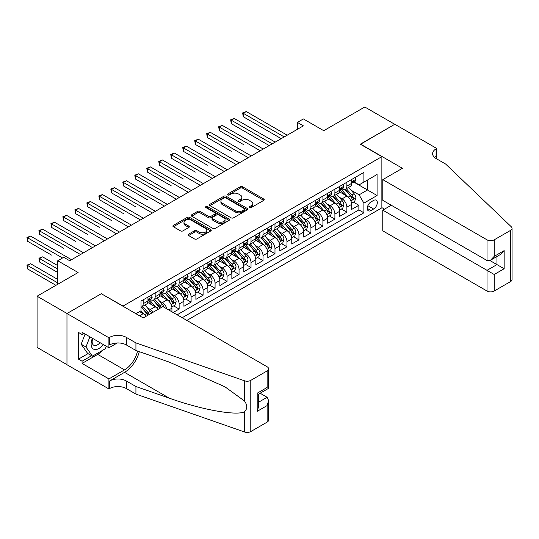 <?xml version="1.0" encoding="UTF-8"?>
<svg xmlns="http://www.w3.org/2000/svg" width="539" height="539" viewBox="0 0 539 539"><rect width="100%" height="100%" fill="white"/><g stroke="black" fill="none" stroke-linecap="round" stroke-linejoin="round"><path stroke-width="0.81" d="M249.618 207.576A1.166 0.674 0 0 0 251.262 207.576L263.76 200.36A1.664 0.963 0 0 0 264.245 199.679A1.664 0.963 0 0 0 263.76 199.006L242.59 186.777A1.664 0.963 0 0 0 240.239 186.777L227.741 193.993A1.166 0.674 0 0 0 227.397 194.471A1.166 0.674 0 0 0 227.741 194.943A1.166 0.674 0 0 0 229.385 194.943L231.002 194.013A5.323 3.072 0 0 1 238.534 194.013L240.293 195.03A5.323 3.072 0 0 1 241.856 197.2A5.323 3.072 0 0 1 240.293 199.376L238.676 200.313A1.166 0.674 0 0 0 238.339 200.784A1.166 0.674 0 0 0 238.676 201.263A1.166 0.674 0 0 0 240.327 201.263L241.944 200.326A5.323 3.072 0 0 1 249.469 200.326L251.235 201.343A5.323 3.072 0 0 1 252.791 203.52A5.323 3.072 0 0 1 251.235 205.689L249.618 206.626A1.166 0.674 0 0 0 249.274 207.097A1.166 0.674 0 0 0 249.618 207.576L249.618 206.626M188.603 234.175A1.664 0.963 0 0 0 188.118 234.856A1.664 0.963 0 0 0 188.603 235.536L194.545 238.966A1.664 0.963 0 0 0 196.897 238.966L210.776 230.955A1.664 0.963 0 0 0 211.261 230.274A1.664 0.963 0 0 0 210.776 229.594L189.607 217.372A1.664 0.963 0 0 0 187.249 217.372L173.376 225.383A1.664 0.963 0 0 0 172.884 226.063A1.664 0.963 0 0 0 173.376 226.744L180.545 230.881A1.664 0.963 0 0 0 182.903 230.881L188.839 227.458A1.664 0.963 0 0 0 189.324 226.778A1.664 0.963 0 0 0 188.839 226.097L185.281 224.042A4.447 2.567 0 0 1 183.981 222.223A4.447 2.567 0 0 1 186.723 219.851A4.447 2.567 0 0 1 191.574 220.411L205.514 228.455A4.447 2.567 0 0 1 206.814 230.274A4.447 2.567 0 0 1 204.065 232.646A4.447 2.567 0 0 1 199.221 232.087L196.897 230.746A1.664 0.963 0 0 0 194.545 230.746L188.603 234.175L188.603 235.536L194.545 232.134L194.545 230.746M101.48 293.822L123.047 306.064L381.868 156.64L360.301 144.189L394.75 124.3L364.795 107.005L323.757 130.694L303.383 118.937L297.393 122.393L303.383 125.856L69.726 260.755L63.737 257.298L57.747 260.755L57.747 284.275M101.48 293.614L67.031 313.503L37.076 296.207L78.115 272.518L57.747 260.755M231.123 217.844A1.664 0.963 0 0 0 233.475 217.844L247.354 209.833A1.664 0.963 0 0 0 247.839 209.152A1.664 0.963 0 0 0 247.354 208.478L226.185 196.25A1.664 0.963 0 0 0 223.833 196.25L209.954 204.268A1.664 0.963 0 0 0 209.462 204.941A1.664 0.963 0 0 0 209.954 205.622L231.123 217.844M206.356 207.825A1.166 0.674 0 0 1 207.542 207.993L207.542 206.605L229.062 219.036A1.664 0.963 0 0 1 229.553 219.717A1.664 0.963 0 0 1 229.062 220.39L215.182 228.408A1.664 0.963 0 0 1 212.831 228.408L191.662 216.179L191.662 214.825A1.664 0.963 0 0 0 191.177 215.506A1.664 0.963 0 0 0 191.662 216.179M191.662 214.825L197.604 211.396A1.664 0.963 0 0 1 199.956 211.396L208.539 216.355A1.664 0.963 0 0 0 210.89 216.355L214.832 214.077A1.664 0.963 0 0 0 215.317 213.397A1.664 0.963 0 0 0 214.832 212.716L205.891 207.555A1.166 0.674 0 0 1 205.554 207.084A1.166 0.674 0 0 1 206.269 206.464A1.166 0.674 0 0 1 207.542 206.605M66.971 364.667L37.076 347.406L37.076 296.207M173.134 312.499L179.13 309.042L173.673 305.896M171.328 293.957L174.333 295.689A6.778 3.914 60 0 1 179.13 303.996L183.92 301.227L183.92 306.273L191.109 302.123L185.659 298.977M183.307 287.038L186.319 288.776A6.778 3.914 60 0 1 191.109 297.077L195.9 294.307L195.9 299.361L203.088 295.21L197.638 292.057M195.293 280.118L198.298 281.857A6.778 3.914 60 0 1 203.088 290.157L207.886 287.388L207.886 292.441L215.074 288.291L209.624 285.144M207.272 273.199L210.284 274.937A6.778 3.914 60 0 1 215.074 283.238L219.865 280.469L219.865 285.522L227.054 281.371L221.603 278.225M219.258 266.279L222.263 268.018A6.778 3.914 60 0 1 227.054 276.318L231.851 273.556L231.851 278.602L239.04 274.452L233.589 271.306M231.238 259.367L234.249 261.098A6.778 3.914 60 0 1 239.04 269.406L243.83 266.637L243.83 271.683L251.019 267.533L245.568 264.386M243.217 252.447L246.229 254.186A6.778 3.914 60 0 1 251.019 262.486L255.816 259.717L255.816 264.77L263.005 260.62L257.554 257.467M255.203 245.528L258.208 247.266A6.778 3.914 60 0 1 263.005 255.567L267.795 252.798L267.795 257.851L274.984 253.701L269.534 250.554M267.182 238.609L270.194 240.347A6.778 3.914 60 0 1 274.984 248.647L279.781 245.878L279.781 250.931L286.97 246.781L281.52 243.635M279.168 231.689L282.173 233.427A6.778 3.914 60 0 1 286.97 241.728L291.761 238.966L291.761 244.012L298.95 239.862L293.499 236.715M291.148 224.776L294.159 226.508A6.778 3.914 60 0 1 298.95 234.815L303.747 232.046L303.747 237.093L310.936 232.942L305.478 229.796M303.134 217.857L306.139 219.595A6.778 3.914 60 0 1 310.936 227.896L315.726 225.127L315.726 230.18L322.915 226.03L317.464 222.876M315.113 210.938L318.125 212.676A6.778 3.914 60 0 1 322.915 220.977L327.712 218.207L327.712 223.261L334.901 219.11L329.444 215.964M327.099 204.018L330.104 205.757A6.778 3.914 60 0 1 334.901 214.057L339.691 211.295L339.691 216.341L346.88 212.191L346.88 207.138A6.778 3.914 -120 0 0 342.09 198.837L339.078 197.106M341.43 209.044L346.88 212.191M145.988 316.346A6.778 3.914 -120 0 0 143.179 313.678L139.588 311.603M157.967 309.426A6.778 3.914 -120 0 0 155.165 306.758L147.753 302.48M153.177 312.196A6.778 3.914 60 0 0 150.368 309.527L147.363 307.789M171.934 311.811L171.934 308.146A6.778 3.914 -120 0 0 167.144 299.839L159.733 295.561M166.861 308.881A6.778 3.914 60 0 0 162.354 302.608L159.342 300.87M183.92 301.227A6.778 3.914 -120 0 0 179.13 292.926L171.719 288.648M195.9 294.307A6.778 3.914 -120 0 0 191.109 286.007L183.698 281.729M207.886 287.388A6.778 3.914 -120 0 0 203.088 279.087L195.684 274.809M219.865 280.469A6.778 3.914 -120 0 0 215.074 272.168L207.663 267.89M231.851 273.556A6.778 3.914 -120 0 0 227.054 265.249L219.649 260.977M243.83 266.637A6.778 3.914 -120 0 0 239.04 258.336L231.629 254.058M255.816 259.717A6.778 3.914 -120 0 0 251.019 251.417L243.615 247.138M267.795 252.798A6.778 3.914 -120 0 0 263.005 244.497L255.594 240.219M279.781 245.878A6.778 3.914 -120 0 0 274.984 237.578L267.573 233.299M291.761 238.966A6.778 3.914 -120 0 0 286.97 230.665L279.559 226.387M303.747 232.046A6.778 3.914 -120 0 0 298.95 223.746L291.538 219.467M315.726 225.127A6.778 3.914 -120 0 0 310.936 216.826L303.524 212.548M327.712 218.207A6.778 3.914 -120 0 0 322.915 209.907L315.504 205.628M339.691 211.295A6.778 3.914 -120 0 0 334.901 202.987L327.49 198.709M373.601 200.427L370.967 201.95A5.255 3.032 120 0 0 367.531 206.578A5.255 3.032 120 0 0 368.339 210.789A5.255 3.032 120 0 0 370.967 210.533L373.601 209.011A5.255 3.032 120 0 0 377.031 204.382A5.255 3.032 120 0 0 376.229 200.171A5.255 3.032 120 0 0 373.601 200.427M186.858 320.422L381.868 207.832L381.868 156.64M182.182 317.727L363.899 212.811L363.899 203.129L359.102 194.828L351.064 190.186M135.929 313.711L141.023 310.774L141.023 301.085L363.899 172.413L363.899 182.094L377.078 174.488L377.078 195.516L363.899 203.129M150.307 299.529L150.368 299.563A6.778 3.914 60 0 0 153.756 299.9L158.554 297.13A6.778 3.914 -120 0 0 159.955 294.031L159.955 290.157M162.286 292.61L162.354 292.65A6.778 3.914 60 0 0 165.742 292.98L170.533 290.218A6.778 3.914 -120 0 0 171.934 287.112L171.934 283.238M174.272 285.69L174.333 285.731A6.778 3.914 60 0 0 177.722 286.068L182.519 283.298A6.778 3.914 -120 0 0 183.92 280.192L183.92 276.318M186.251 278.778L186.319 278.811A6.778 3.914 60 0 0 189.708 279.148L194.498 276.379A6.778 3.914 -120 0 0 195.9 273.28L195.9 269.406M198.237 271.858L198.298 271.892A6.778 3.914 60 0 0 201.687 272.229L206.484 269.46A6.778 3.914 -120 0 0 207.886 266.36L207.886 262.486M210.217 264.939L210.284 264.972A6.778 3.914 60 0 0 213.673 265.309L218.463 262.547A6.778 3.914 -120 0 0 219.865 259.441L219.865 255.567M222.203 258.019L222.263 258.06A6.778 3.914 60 0 0 225.652 258.39L230.443 255.627A6.778 3.914 -120 0 0 231.851 252.522L231.851 248.647M234.182 251.1L234.249 251.14A6.778 3.914 60 0 0 237.638 251.477L242.429 248.708A6.778 3.914 -120 0 0 243.83 245.602L243.83 241.728M246.168 244.187L246.229 244.221A6.778 3.914 60 0 0 249.618 244.558L254.408 241.789A6.778 3.914 -120 0 0 255.816 238.689L255.816 234.815M258.147 237.268L258.208 237.301A6.778 3.914 60 0 0 261.597 237.638L266.394 234.869A6.778 3.914 -120 0 0 267.795 231.77L267.795 227.896M270.133 230.348L270.194 230.382A6.778 3.914 60 0 0 273.583 230.719L278.373 227.957A6.778 3.914 -120 0 0 279.781 224.851L279.781 220.977M282.113 223.429L282.173 223.469A6.778 3.914 60 0 0 285.562 223.8L290.359 221.037A6.778 3.914 -120 0 0 291.761 217.931L291.761 214.057M294.099 216.516L294.159 216.55A6.778 3.914 60 0 0 297.548 216.887L302.339 214.118A6.778 3.914 -120 0 0 303.747 211.012L303.747 207.138M306.078 209.597L306.139 209.631A6.778 3.914 60 0 0 309.527 209.967L314.325 207.198A6.778 3.914 -120 0 0 315.726 204.099L315.726 200.225M318.057 202.677L318.125 202.711A6.778 3.914 60 0 0 321.513 203.048L326.304 200.279A6.778 3.914 -120 0 0 327.712 197.18L327.712 193.306M330.043 195.758L330.104 195.798A6.778 3.914 60 0 0 333.493 196.129L338.29 193.366A6.778 3.914 -120 0 0 339.691 190.26L339.691 186.386M177.149 314.816L358.866 209.907L358.866 205.271L351.671 209.422L351.671 204.375A6.778 3.914 -120 0 0 346.88 196.075L339.469 191.796M342.022 188.839L342.09 188.879A6.778 3.914 -120 0 0 345.479 189.216A6.778 3.914 -120 0 0 346.88 186.11L346.88 182.236M345.479 189.216L350.269 186.447A6.778 3.914 -120 0 0 351.671 183.341L351.671 179.467M143.179 299.839L143.179 303.713A6.778 3.914 60 0 1 141.777 306.819A6.778 3.914 60 0 1 141.023 307.095M141.777 306.819L146.568 304.05A6.778 3.914 -120 0 0 147.976 300.951L147.976 297.077M155.165 292.926L155.165 296.8A6.778 3.914 60 0 1 153.756 299.9M167.144 286.007L167.144 289.881A6.778 3.914 60 0 1 165.742 292.98M179.13 279.087L179.13 282.962A6.778 3.914 60 0 1 177.722 286.068M191.109 272.168L191.109 276.042A6.778 3.914 60 0 1 189.708 279.148M203.088 265.249L203.088 269.123A6.778 3.914 60 0 1 201.687 272.229M215.074 258.336L215.074 262.21A6.778 3.914 60 0 1 213.673 265.309M227.054 251.417L227.054 255.291A6.778 3.914 60 0 1 225.652 258.39M239.04 244.497L239.04 248.371A6.778 3.914 60 0 1 237.638 251.477M251.019 237.578L251.019 241.452A6.778 3.914 60 0 1 249.618 244.558M263.005 230.658L263.005 234.539A6.778 3.914 60 0 1 261.597 237.638M274.984 223.746L274.984 227.62A6.778 3.914 60 0 1 273.583 230.719M286.97 216.826L286.97 220.7A6.778 3.914 60 0 1 285.562 223.8M298.95 209.907L298.95 213.781A6.778 3.914 60 0 1 297.548 216.887M310.936 202.987L310.936 206.861A6.778 3.914 60 0 1 309.527 209.967M322.915 196.075L322.915 199.949A6.778 3.914 60 0 1 321.513 203.048M334.901 189.155L334.901 193.029A6.778 3.914 60 0 1 333.493 196.129M334.901 214.057L334.901 219.11M322.915 220.977L322.915 226.03M310.936 227.896L310.936 232.942M298.95 234.815L298.95 239.862M286.97 241.728L286.97 246.781M274.984 248.647L274.984 253.701M263.005 255.567L263.005 260.62M251.019 262.486L251.019 267.533M239.04 269.406L239.04 274.452M227.054 276.318L227.054 281.371M215.074 283.238L215.074 288.291M203.088 290.157L203.088 295.21M191.109 297.077L191.109 302.123M179.13 303.996L179.13 309.042M359.102 194.828L367.49 189.984L367.49 180.019L377.078 174.488M353.766 182.061L377.078 195.516M354.008 181.926L359.102 184.864L363.899 182.094M297.393 122.393L297.393 129.313M353.409 202.125L358.866 205.271M358.866 209.907L363.899 212.811M250.083 207.737L251.235 207.077A5.323 3.072 0 0 0 252.791 204.901L252.791 203.52M241.856 197.2L241.856 198.588A5.323 3.072 0 0 1 240.293 200.757L239.148 201.424M263.739 200.373L242.59 188.165A1.664 0.963 0 0 0 240.239 188.165L228.206 195.111M247.334 209.846L226.185 197.638A1.664 0.963 0 0 0 223.833 197.638L209.974 205.635M244.41 209.631A1.166 0.674 0 0 0 244.753 209.152A1.166 0.674 0 0 0 244.41 208.681L225.828 197.948A1.166 0.674 0 0 0 224.184 197.948L222.479 198.931A5.323 3.072 0 0 0 220.916 201.108A5.323 3.072 0 0 0 222.479 203.284L235.179 210.614A5.323 3.072 0 0 0 242.705 210.614L244.41 209.631L244.41 211.012A1.166 0.674 0 0 0 244.753 210.54L244.753 209.152M220.916 201.108L220.916 202.489A5.323 3.072 0 0 0 222.479 204.665L222.479 203.284M244.41 211.012L242.705 211.995A5.323 3.072 0 0 1 235.179 211.995L222.479 204.665M191.682 216.193L197.604 212.777L197.604 211.396M215.317 213.397L215.317 214.785A1.664 0.963 0 0 1 214.832 215.459L210.89 217.736A1.664 0.963 0 0 1 208.539 217.736L199.956 212.777A1.664 0.963 0 0 0 197.604 212.777M207.542 207.993L229.041 220.404M217.446 221.495A4.447 2.567 0 0 0 222.297 222.055A4.447 2.567 0 0 0 225.046 219.683A4.447 2.567 0 0 0 223.739 217.864L218.834 215.027A1.664 0.963 0 0 0 216.476 215.027L212.541 217.305A1.664 0.963 0 0 0 212.049 217.985A1.664 0.963 0 0 0 212.541 218.659L217.446 221.495L217.446 222.876A4.447 2.567 0 0 0 222.297 223.436A4.447 2.567 0 0 0 225.046 221.064L225.046 219.683M212.049 217.985L212.049 219.366A1.664 0.963 0 0 0 212.541 220.047L212.541 218.659M217.446 222.876L212.541 220.047M206.814 230.274L206.814 231.655A4.447 2.567 0 0 1 204.065 234.027A4.447 2.567 0 0 1 199.221 233.475L196.897 232.134A1.664 0.963 0 0 0 194.545 232.134M183.981 222.223L183.981 223.611A4.447 2.567 0 0 0 185.281 225.423L185.281 224.042M188.818 227.465L185.281 225.423M210.756 230.962L189.607 218.753A1.664 0.963 0 0 0 187.249 218.753L173.396 226.757L173.376 225.383M351.576 203.19L354.669 201.397L355.868 197.941A4.494 2.594 -120 0 0 354.116 193.723L348.645 187.383M347.547 196.513L341.288 189.263M343.983 194.404L340.352 190.193A10.76 6.212 -120 0 0 340.021 189.822M243.291 144.432L219.326 130.593L219.326 127.137L222.324 125.405L263.241 149.027M344.866 189.458L350.404 195.866A4.494 2.594 60 0 1 352.007 198.958C352.681 199.861 353.16 199.585 353.443 198.13A4.494 2.594 -120 0 0 351.839 195.037L346.368 188.697M345.189 189.351L351.145 196.243A2.291 1.321 60 0 1 351.718 197.133L353.443 198.13M352.007 198.958L352.331 199.491M354.851 177.634L355.868 179.399A4.494 2.594 60 0 1 354.938 181.387L352.661 182.701A4.494 2.594 -120 0 0 353.443 181.663L353.348 181.266M284.215 136.926L243.291 113.298L246.289 111.566L287.206 135.195M351.826 182.91L351.839 182.91A4.494 2.594 -120 0 0 352.661 182.701M352.863 181.333L353.443 181.663C353.16 180.989 352.681 181.266 352.007 182.499A4.494 2.594 60 0 1 351.671 183.132M281.217 138.651L243.291 116.754L243.291 113.298L242.631 112.92L246.289 111.566M243.291 116.754L242.631 112.92M92.425 338.263A11.016 6.36 120 0 0 95.012 349.555A11.016 6.36 120 0 0 103.225 344.502M92.796 338.479A7.539 4.352 120 0 0 93.719 345.229A7.539 4.352 120 0 0 94.817 345.566A7.539 4.352 120 0 0 100.018 342.649M106.318 346.287L105.374 348.72L92.438 356.185L87.641 353.422L81.173 344.219L85.122 334.052M92.438 356.185L85.97 346.988L89.912 336.814M81.173 344.219L85.97 346.988M391.274 205.238L382.771 210.149L382.771 230.833L487.013 291.02L487.013 270.335L496.958 264.595L496.958 256.49M382.771 210.149L494.202 274.486L494.202 291.02L510.561 281.58L510.561 230.382A5.087 2.938 0 0 0 512.05 228.307A5.087 2.938 0 0 0 511.316 226.791L445.679 164.078L436.091 158.54A11.865 6.845 180 0 1 432.615 153.696A11.865 6.845 180 0 1 436.091 148.858L436.752 148.474L394.811 124.26L360.483 144.29M360.483 144.081L402.417 168.296L382.771 179.642L487.013 239.828A5.087 2.938 0 0 0 494.202 239.828L510.561 230.382M436.752 148.474L436.752 158.506L436.388 158.715M381.868 207.623L384.502 209.145M382.771 179.642L382.771 200.326L487.013 260.512L487.013 239.828M512.05 228.307L512.05 279.505A5.087 2.938 180 0 1 510.561 281.58M494.202 291.02A5.087 2.938 180 0 1 487.013 291.02M434.596 157.489A11.865 6.845 180 0 1 436.091 156.431L436.091 148.858M489.89 260.512L504.154 268.745L494.202 274.486M494.202 239.828L494.202 256.362L490.611 260.155L487.013 260.512M494.202 256.362L504.154 250.622L500.556 254.415L490.611 260.155M162.893 306.583L267.135 366.776A5.087 2.938 -0 0 1 268.624 368.851A5.087 2.938 -0 0 1 267.135 370.926L250.783 380.366L250.783 431.564A5.087 2.938 180 0 1 244.558 431.995L135.929 394.097L126.342 388.565A11.865 6.845 -0 0 0 109.572 388.565L108.912 388.949L66.971 364.735L66.971 313.536L101.298 293.721L143.239 317.929L162.893 306.583M135.929 394.097L135.929 386.524L169.239 398.146C201.074 409.62 236.641 416.047 244.558 411.756C247.441 408.798 247.441 405.227 244.558 401.05L225.012 386.84L169.239 362.1L135.929 350.478L126.342 344.947A11.865 6.845 -0 0 0 109.572 344.947L109.572 337.374L108.912 337.751L66.971 313.536M135.929 350.478L135.929 342.905L126.342 337.374A11.865 6.845 -0 0 0 109.572 337.374M169.239 398.146L124.549 372.341L109.572 380.992A11.865 6.845 -0 0 1 126.342 380.992L135.929 386.524M267.135 422.118L267.135 405.584L268.624 400.571L268.624 420.043A5.087 2.938 180 0 1 267.135 422.118L250.783 431.564M244.558 401.05L244.558 380.803L135.929 342.905M102.989 350.094A19.067 11.009 -60 0 1 97.707 354.392L82.069 363.421L82.069 361.204L91.596 355.706M83.99 333.392L82.069 334.503L78.472 332.428L78.472 359.129L82.069 361.204M82.069 334.503L82.069 332.287L108.912 347.783L108.912 337.751M108.912 388.949L108.912 378.917L124.549 369.889A19.067 11.009 120 0 0 137.526 351.037M82.069 363.421L108.912 378.917M260.121 393.227L267.135 397.283L268.624 400.571M124.549 372.341A22.072 12.741 120 0 0 139.305 351.657M117.28 342.952L108.912 347.783M244.558 380.803A5.087 2.938 -0 0 0 250.783 380.366M78.472 359.129L88.005 353.631M267.135 405.584L257.191 411.324L258.68 406.312L258.68 394.063L268.624 388.316L268.624 368.851M257.191 411.324L257.191 393.2C259.131 394.319 259.131 394.319 257.191 393.2L267.135 387.46C269.076 388.579 269.076 388.579 267.135 387.46L267.135 370.926M339.59 210.102L342.689 208.317L343.882 204.86A4.494 2.594 -120 0 0 342.137 200.643L336.659 194.303M335.561 203.425L329.309 196.183M332.004 201.316L328.372 197.112A10.76 6.212 -120 0 0 328.035 196.742M231.312 151.344L207.347 137.512L207.347 134.049L210.338 132.325L251.262 155.946M332.886 196.371L338.425 202.785A4.494 2.594 60 0 1 340.021 205.878C340.695 206.781 341.174 206.504 341.463 205.049A4.494 2.594 -120 0 0 339.86 201.957L334.382 195.617M333.21 196.27L339.159 203.156A2.291 1.321 60 0 1 339.738 204.052L341.463 205.049M340.021 205.878L340.352 206.41M327.611 217.022L330.703 215.236L331.903 211.773A4.494 2.594 -120 0 0 330.151 207.562L324.68 201.222M323.582 210.345L317.323 203.102M320.025 208.236L316.386 204.032A10.76 6.212 -120 0 0 316.056 203.654M219.326 158.264L195.361 144.432L195.361 140.969L198.359 139.237L239.276 162.866M320.9 203.291L326.439 209.705A4.494 2.594 60 0 1 328.042 212.797C328.716 213.7 329.194 213.424 329.477 211.968A4.494 2.594 -120 0 0 327.874 208.876L322.403 202.536M321.231 203.19L327.18 210.075A2.291 1.321 60 0 1 327.752 210.971L329.477 211.968M328.042 212.797L328.366 213.329M315.625 223.941L318.724 222.156L319.917 218.693A4.494 2.594 -120 0 0 318.172 214.475L312.694 208.142M311.603 217.264L305.343 210.021M308.038 215.155L304.407 210.951A10.76 6.212 -120 0 0 304.077 210.574M207.347 165.183L183.381 151.344L183.381 147.888L186.379 146.157L227.296 169.785M308.921 210.21L314.459 216.624A4.494 2.594 60 0 1 316.056 219.717C316.73 220.619 317.215 220.343 317.498 218.888A4.494 2.594 -120 0 0 315.894 215.789L310.417 209.455M309.245 210.109L315.194 216.995A2.291 1.321 60 0 1 315.773 217.891L317.498 218.888M316.056 219.717L316.386 220.249M303.646 230.86L306.738 229.068L307.937 225.612A4.494 2.594 -120 0 0 306.186 221.394L300.715 215.054M299.617 224.184L293.357 216.941M296.059 222.075L292.428 217.871A10.76 6.212 -120 0 0 292.091 217.493M195.361 172.103L171.395 158.264L171.395 154.808L174.393 153.076L215.317 176.704M296.935 217.129L302.473 223.537A4.494 2.594 60 0 1 304.077 226.636C304.751 227.539 305.229 227.263 305.512 225.801A4.494 2.594 -120 0 0 303.915 222.708L298.438 216.368M297.265 217.022L303.214 223.914A2.291 1.321 60 0 1 303.787 224.81L305.512 225.801M304.077 226.636L304.4 227.168M342.865 184.554L343.882 186.319A4.494 2.594 60 0 1 342.952 188.306L340.682 189.62A4.494 2.594 -120 0 0 341.463 188.583L341.369 188.185M272.229 143.839L231.312 120.217L234.303 118.486L275.227 142.114M339.839 189.829L339.86 189.829A4.494 2.594 -120 0 0 340.682 189.62M340.884 188.252L341.463 188.583C341.18 187.909 340.702 188.185 340.021 189.411A4.494 2.594 60 0 1 339.691 190.051M269.237 145.57L231.312 123.674L231.312 120.217L230.652 119.833L234.303 118.486M231.312 123.674L230.652 119.833M330.885 191.473L331.903 193.238A4.494 2.594 60 0 1 330.973 195.219L328.696 196.54A4.494 2.594 -120 0 0 329.477 195.502L329.383 195.105M260.249 150.758L218.666 126.753L222.324 125.405M327.86 196.748L327.874 196.748A4.494 2.594 -120 0 0 328.696 196.54M328.898 195.165L329.477 195.502C329.194 194.828 328.716 195.105 328.042 196.331A4.494 2.594 60 0 1 327.712 196.971M219.326 130.593L218.666 126.753M318.899 198.392L319.917 200.151A4.494 2.594 60 0 1 318.994 202.138L316.716 203.452A4.494 2.594 -120 0 0 317.498 202.421L317.404 202.024M248.263 157.678L206.686 133.672L210.338 132.325M315.874 203.668L315.894 203.668A4.494 2.594 -120 0 0 316.716 203.452M316.919 202.085L317.498 202.421C317.215 201.741 316.737 202.017 316.056 203.25A4.494 2.594 60 0 1 315.726 203.89M207.347 137.512L206.686 133.672M306.92 205.305L307.937 207.07A4.494 2.594 60 0 1 307.008 209.058L304.73 210.372A4.494 2.594 -120 0 0 305.512 209.341L305.418 208.937M236.284 164.597L194.707 140.591L198.359 139.237M303.895 210.581L303.915 210.581A4.494 2.594 -120 0 0 304.73 210.372M304.933 209.004L305.512 209.341C305.229 208.66 304.751 208.937 304.077 210.17A4.494 2.594 60 0 1 303.747 210.81M195.361 144.432L194.707 140.591M291.66 237.78L294.759 235.988L295.958 232.531A4.494 2.594 -120 0 0 294.206 228.314L288.729 221.974M287.637 231.103L281.378 223.853M284.073 228.987L280.442 224.783A10.76 6.212 -120 0 0 280.112 224.413M183.381 179.022L159.416 165.183L159.416 161.727L162.414 159.995L203.331 183.617M284.956 224.049L290.494 230.456A4.494 2.594 60 0 1 292.091 233.549C292.765 234.452 293.25 234.175 293.533 232.72A4.494 2.594 -120 0 0 291.929 229.627L286.458 223.287M285.279 223.941L291.228 230.833A2.291 1.321 60 0 1 291.808 231.723L293.533 232.72M292.091 233.549L292.421 234.081M294.934 212.225L295.958 213.99A4.494 2.594 60 0 1 295.028 215.977L292.751 217.291A4.494 2.594 -120 0 0 293.533 216.254L293.438 215.856M224.298 171.51L182.721 147.511L186.379 146.157M291.909 217.5L291.929 217.5A4.494 2.594 -120 0 0 292.751 217.291M292.953 215.923L293.533 216.254C293.25 215.58 292.771 215.856 292.091 217.089A4.494 2.594 60 0 1 291.761 217.722M183.381 151.344L182.721 147.511M279.68 244.693L282.773 242.907L283.972 239.451A4.494 2.594 -120 0 0 282.227 235.233L276.75 228.893M275.651 238.016L269.392 230.773M272.094 235.907L268.462 231.703A10.76 6.212 -120 0 0 268.126 231.332M171.395 185.935L147.437 172.103L147.437 168.64L150.428 166.915L191.352 190.536M272.97 230.962L278.508 237.376A4.494 2.594 60 0 1 280.112 240.468C280.785 241.371 281.264 241.095 281.547 239.639A4.494 2.594 -120 0 0 279.95 236.547L274.472 230.207M273.3 230.86L279.249 237.746A2.291 1.321 60 0 1 279.822 238.642L281.547 239.639M280.112 240.468L280.435 241M282.955 219.144L283.972 220.909A4.494 2.594 60 0 1 283.042 222.897L280.765 224.211A4.494 2.594 -120 0 0 281.547 223.173L281.452 222.775M212.319 178.429L170.742 154.423L174.393 153.076M279.93 224.419L279.95 224.419A4.494 2.594 -120 0 0 280.765 224.211M280.967 222.836L281.547 223.173C281.264 222.499 280.785 222.775 280.112 224.002A4.494 2.594 60 0 1 279.781 224.642M171.395 158.264L170.742 154.423M267.694 251.612L270.794 249.826L271.993 246.363A4.494 2.594 -120 0 0 270.241 242.152L264.764 235.812M263.672 244.935L257.413 237.692M260.108 242.826L256.476 238.622A10.76 6.212 -120 0 0 256.146 238.245M159.416 192.854L135.451 179.022L135.451 175.559L138.449 173.827L179.366 197.456M260.991 237.881L266.529 244.295A4.494 2.594 60 0 1 268.126 247.388C268.806 248.29 269.284 248.014 269.567 246.559A4.494 2.594 -120 0 0 267.964 243.466L262.493 237.126M261.314 237.78L267.263 244.666A2.291 1.321 60 0 1 267.843 245.562L269.567 246.559M268.126 247.388L268.456 247.92M270.976 226.063L271.993 227.822A4.494 2.594 60 0 1 271.063 229.809L268.786 231.123A4.494 2.594 -120 0 0 269.567 230.092L269.473 229.695M200.333 185.349L158.756 161.343L162.414 159.995M267.944 231.339L267.964 231.339A4.494 2.594 -120 0 0 268.786 231.123M268.988 229.755L269.567 230.092C269.284 229.419 268.806 229.695 268.126 230.921A4.494 2.594 60 0 1 267.795 231.561M159.416 165.183L158.756 161.343M255.715 258.531L258.808 256.746L260.007 253.283A4.494 2.594 -120 0 0 258.262 249.065L252.784 242.732M251.686 251.854L245.427 244.612M248.129 249.746L244.497 245.541A10.76 6.212 -120 0 0 244.16 245.164M147.43 199.774L123.471 185.935L123.471 182.478L126.463 180.747L167.386 204.375M249.005 244.8L254.543 251.214A4.494 2.594 60 0 1 256.146 254.307C256.82 255.21 257.298 254.934 257.581 253.478A4.494 2.594 -120 0 0 255.985 250.379L250.507 244.046M249.335 244.693L255.284 251.585A2.291 1.321 60 0 1 255.857 252.481L257.581 253.478M256.146 254.307L256.47 254.839M258.989 232.976L260.007 234.741A4.494 2.594 60 0 1 259.077 236.729L256.8 238.043A4.494 2.594 -120 0 0 257.581 237.012L257.487 236.614M188.354 192.268L146.776 168.262L150.428 166.915M255.964 238.251L255.985 238.251A4.494 2.594 -120 0 0 256.8 238.043M257.002 236.675L257.581 237.012C257.298 236.331 256.82 236.608 256.146 237.84A4.494 2.594 60 0 1 255.816 238.481M147.437 172.103L146.776 168.262M243.729 265.451L246.828 263.659L248.028 260.202A4.494 2.594 -120 0 0 246.276 255.985L240.805 249.645M239.707 258.774L233.448 251.524M236.143 256.665L232.511 252.461A10.76 6.212 -120 0 0 232.181 252.084M135.451 206.693L111.485 192.854L111.485 189.398L114.484 187.666L155.4 211.288M237.025 251.72L242.563 258.127A4.494 2.594 60 0 1 244.16 261.226C244.841 262.129 245.319 261.846 245.602 260.391A4.494 2.594 -120 0 0 243.999 257.298L238.528 250.958M237.349 251.612L243.298 258.504A2.291 1.321 60 0 1 243.877 259.4L245.602 260.391M244.16 261.226L244.49 261.759M247.01 239.895L248.028 241.661A4.494 2.594 60 0 1 247.098 243.648L244.821 244.962A4.494 2.594 -120 0 0 245.602 243.931L245.508 243.527M176.368 199.187L134.79 175.182L138.449 173.827M243.985 245.171L243.999 245.171A4.494 2.594 -120 0 0 244.821 244.962M245.023 243.594L245.602 243.931C245.319 243.251 244.841 243.527 244.16 244.76A4.494 2.594 60 0 1 243.83 245.4M135.451 179.022L134.79 175.182M231.75 272.363L234.842 270.578L236.042 267.122A4.494 2.594 -120 0 0 234.297 262.904L228.819 256.564M227.721 265.693L221.468 258.444M224.163 263.578L220.532 259.374A10.76 6.212 -120 0 0 220.195 259.003M123.471 213.612L99.506 199.774L99.506 196.311L102.498 194.586L143.421 218.207M225.039 258.639L230.577 265.047A4.494 2.594 60 0 1 232.181 268.139C232.855 269.042 233.333 268.766 233.616 267.31A4.494 2.594 -120 0 0 232.019 264.218L226.542 257.878M225.369 258.531L231.319 265.424A2.291 1.321 60 0 1 231.891 266.313L233.616 267.31M232.181 268.139L232.504 268.671M235.024 246.815L236.042 248.58A4.494 2.594 60 0 1 235.112 250.568L232.835 251.881A4.494 2.594 -120 0 0 233.616 250.844L233.522 250.446M164.388 206.1L122.811 182.094L126.463 180.747M231.999 252.09L232.019 252.09A4.494 2.594 -120 0 0 232.835 251.881M233.037 250.514L233.616 250.844C233.333 250.17 232.855 250.446 232.181 251.679A4.494 2.594 60 0 1 231.851 252.313M123.471 185.935L122.811 182.094M219.764 279.283L222.863 277.497L224.062 274.034A4.494 2.594 -120 0 0 222.311 269.823L216.84 263.483M215.741 272.606L209.482 265.363M212.177 270.497L208.546 266.293A10.76 6.212 -120 0 0 208.216 265.922M111.485 220.525L87.52 206.693L87.52 203.23L90.518 201.505L131.435 225.127M213.06 265.552L218.598 271.966A4.494 2.594 60 0 1 220.195 275.058C220.875 275.961 221.354 275.685 221.637 274.23A4.494 2.594 -120 0 0 220.033 271.137L214.562 264.797M213.383 265.451L219.333 272.336A2.291 1.321 60 0 1 219.912 273.233L221.637 274.23M220.195 275.058L220.525 275.591M223.045 253.734L224.062 255.499A4.494 2.594 60 0 1 223.133 257.487L220.855 258.801A4.494 2.594 -120 0 0 221.637 257.763L221.542 257.366M152.409 213.02L110.825 189.014L114.484 187.666M220.02 259.01L220.033 259.01A4.494 2.594 -120 0 0 220.855 258.801M221.057 257.426L221.637 257.763C221.354 257.09 220.875 257.366 220.195 258.592A4.494 2.594 60 0 1 219.865 259.232M111.485 192.854L110.825 189.014M207.784 286.202L210.877 284.417L212.076 280.954A4.494 2.594 -120 0 0 210.331 276.736L204.854 270.403M203.755 279.525L197.503 272.283M200.198 277.417L196.567 273.212A10.76 6.212 -120 0 0 196.23 272.835M99.506 227.445L75.541 213.606L75.541 210.149L78.532 208.418L119.456 232.046M201.074 272.471L206.612 278.885A4.494 2.594 60 0 1 208.216 281.978C208.889 282.881 209.368 282.604 209.651 281.149A4.494 2.594 -120 0 0 208.054 278.057L202.576 271.717M201.404 272.37L207.353 279.256A2.291 1.321 60 0 1 207.933 280.152L209.651 281.149M208.216 281.978L208.546 282.51M211.059 260.654L212.076 262.412A4.494 2.594 60 0 1 211.147 264.4L208.869 265.714A4.494 2.594 -120 0 0 209.651 264.683L209.556 264.285M140.423 219.939L98.846 195.933L102.498 194.586M208.034 265.929L208.054 265.929A4.494 2.594 -120 0 0 208.869 265.714M209.071 264.346L209.651 264.683C209.375 264.002 208.889 264.285 208.216 265.511A4.494 2.594 60 0 1 207.886 266.151M99.506 199.774L98.846 195.933M195.798 293.122L198.898 291.336L200.097 287.873A4.494 2.594 -120 0 0 198.345 283.655L192.874 277.315M191.776 286.445L185.517 279.202M188.212 284.336L184.581 280.132A10.76 6.212 -120 0 0 184.25 279.754M87.52 234.364L63.555 220.525L63.555 217.069L66.553 215.337L107.47 238.966M189.095 279.391L194.633 285.805A4.494 2.594 60 0 1 196.236 288.897C196.91 289.8 197.389 289.524 197.672 288.062A4.494 2.594 -120 0 0 196.068 284.969L190.597 278.636M189.418 279.283L195.367 286.175A2.291 1.321 60 0 1 195.947 287.071L197.672 288.062M196.236 288.897L196.56 289.43M199.08 267.566L200.097 269.332A4.494 2.594 60 0 1 199.167 271.319L196.89 272.633A4.494 2.594 -120 0 0 197.672 271.602L197.577 271.205M128.444 226.858L86.86 202.853L90.518 201.505M196.055 272.842L196.068 272.842A4.494 2.594 -120 0 0 196.89 272.633M197.092 271.265L197.672 271.602C197.389 270.922 196.91 271.198 196.236 272.431A4.494 2.594 60 0 1 195.9 273.071M87.52 206.693L86.86 202.853M183.819 300.041L186.918 298.249L188.111 294.793A4.494 2.594 -120 0 0 186.366 290.575L180.888 284.235M179.79 293.364L173.538 286.115M176.233 291.255L172.601 287.051A10.76 6.212 -120 0 0 172.264 286.674M75.541 241.283L51.576 227.445L51.576 223.988L54.567 222.257L95.491 245.878M177.115 286.31L182.647 292.717A4.494 2.594 60 0 1 184.25 295.81C184.924 296.719 185.403 296.437 185.692 294.981A4.494 2.594 -120 0 0 184.089 291.889L178.611 285.549M177.439 286.202L183.388 293.095A2.291 1.321 60 0 1 183.967 293.991L185.692 294.981M184.25 295.81L184.581 296.349M187.094 274.486L188.111 276.251A4.494 2.594 60 0 1 187.181 278.239L184.904 279.552A4.494 2.594 -120 0 0 185.692 278.515L185.591 278.117M116.458 233.778L74.881 209.772L78.532 208.418M184.068 279.761L184.089 279.761A4.494 2.594 -120 0 0 184.904 279.552M185.106 278.185L185.692 278.515C185.409 277.841 184.924 278.117 184.25 279.35A4.494 2.594 60 0 1 183.92 279.99M75.541 213.606L74.881 209.772M171.84 306.954L174.932 305.168L176.132 301.712A4.494 2.594 -120 0 0 174.38 297.494L168.909 291.154M167.811 300.277L161.552 293.034M164.247 298.168L160.615 293.964A10.76 6.212 -120 0 0 160.285 293.593M63.555 248.196L39.59 234.364L39.59 230.901L42.588 229.176L83.505 252.798M165.129 293.229L170.668 299.637A4.494 2.594 60 0 1 172.271 302.729C172.945 303.632 173.423 303.356 173.706 301.901A4.494 2.594 -120 0 0 172.103 298.808L166.632 292.468M165.453 293.122L171.409 300.014A2.291 1.321 60 0 1 171.981 300.903L173.706 301.901M172.271 302.729L172.595 303.262M175.114 281.405L176.132 283.17A4.494 2.594 60 0 1 175.202 285.158L172.925 286.472A4.494 2.594 -120 0 0 173.706 285.434L173.612 285.037M104.478 240.69L62.895 216.685L66.553 215.337M172.089 286.681L172.103 286.681A4.494 2.594 -120 0 0 172.925 286.472M173.127 285.104L173.706 285.434C173.423 284.76 172.945 285.037 172.271 286.263A4.494 2.594 60 0 1 171.934 286.903M63.555 220.525L62.895 216.685M163.917 307.176A4.494 2.594 -120 0 0 162.401 304.414L156.923 298.074M155.825 307.196L149.572 299.953M152.267 305.087L148.636 300.883A10.76 6.212 -120 0 0 148.299 300.513M51.576 255.115L27.61 241.283L27.61 237.82L30.602 236.095L71.525 259.717M161.276 307.52A4.494 2.594 -120 0 0 160.123 305.728L154.646 299.388M153.474 300.041L159.423 306.927A2.291 1.321 60 0 1 160.002 307.823L160.373 308.038M153.15 300.142L158.688 306.556A4.494 2.594 60 0 1 159.834 308.348M163.128 288.325L164.146 290.09A4.494 2.594 60 0 1 163.216 292.071L160.945 293.391A4.494 2.594 -120 0 0 161.727 292.354L161.633 291.956M92.492 247.61L50.915 223.604L54.567 222.257M160.103 293.6L160.123 293.6A4.494 2.594 -120 0 0 160.945 293.391M161.148 292.017L161.727 292.354C161.444 291.68 160.966 291.956 160.285 293.182A4.494 2.594 60 0 1 159.955 293.822M51.576 227.445L50.915 223.604M151.567 313.125A4.494 2.594 -120 0 0 150.415 311.326L144.944 304.993M143.846 314.116L140.982 310.794M140.281 312.007L139.817 311.468M57.747 265.599L42.588 256.847L39.59 258.579L39.59 262.035L57.747 272.518M149.29 314.439A4.494 2.594 -120 0 0 148.137 312.647L142.667 306.307M141.487 306.961L147.443 313.846A2.291 1.321 60 0 1 148.016 314.742L148.393 314.958M141.164 307.062L146.702 313.476A4.494 2.594 60 0 1 147.854 315.268M39.59 262.035L38.929 258.194L57.747 269.055M38.929 258.194L42.588 256.847M151.149 295.244L152.166 297.002A4.494 2.594 60 0 1 151.237 298.99L148.959 300.304A4.494 2.594 -120 0 0 149.741 299.273L149.647 298.875M80.513 254.529L38.929 230.524L42.588 229.176M148.124 300.519L148.137 300.519A4.494 2.594 -120 0 0 148.959 300.304M149.162 298.936L149.741 299.273C149.458 298.593 148.98 298.875 148.306 300.102A4.494 2.594 60 0 1 147.976 300.742M39.59 234.364L38.929 230.524M57.747 279.431L30.602 263.766L27.61 265.491L27.61 268.954L55.948 285.313M27.61 268.954L26.95 265.114L57.747 282.894M26.95 265.114L30.602 263.766M62.537 257.986L26.95 237.443L30.602 236.095M27.61 241.283L26.95 237.443M139.527 315.787L143.179 313.678M150.368 309.527L155.165 306.758M162.354 302.608L167.144 299.839M174.333 295.689L179.13 292.926M186.319 288.776L191.109 286.007M198.298 281.857L203.088 279.087M210.284 274.937L215.074 272.168M222.263 268.018L227.054 265.249M234.249 261.098L239.04 258.336M246.229 254.186L251.019 251.417M258.208 247.266L263.005 244.497M270.194 240.347L274.984 237.578M282.173 233.427L286.97 230.665M294.159 226.508L298.95 223.746M306.139 219.595L310.936 216.826M318.125 212.676L322.915 209.907M330.104 205.757L334.901 202.987M342.09 198.837L346.88 196.075M346.88 186.11L351.671 183.341M143.179 303.713L147.976 300.951M155.165 296.8L159.955 294.031M167.144 289.881L171.934 287.112M179.13 282.962L183.92 280.192M191.109 276.042L195.9 273.28M203.088 269.123L207.886 266.36M215.074 262.21L219.865 259.441M227.054 255.291L231.851 252.522M239.04 248.371L243.83 245.602M251.019 241.452L255.816 238.689M263.005 234.539L267.795 231.77M274.984 227.62L279.781 224.851M286.97 220.7L291.761 217.931M298.95 213.781L303.747 211.012M310.936 206.861L315.726 204.099M322.915 199.949L327.712 197.18M334.901 193.029L339.691 190.26M346.88 207.138L351.671 204.375M168.761 309.979L171.934 308.146M367.854 205.689L373.601 209.011M367.254 208.384L370.967 210.533M251.235 207.077L251.235 205.689M238.676 201.263L238.676 200.313M240.293 200.757L240.293 199.376M227.741 194.943L227.741 193.993M240.239 188.165L240.239 186.777M242.59 188.165L242.59 186.777M263.76 200.36L263.76 199.006M209.954 205.622L209.954 204.268M223.833 197.638L223.833 196.25M226.185 197.638L226.185 196.25M247.354 209.833L247.354 208.478M235.179 211.995L235.179 210.614M242.705 211.995L242.705 210.614M199.956 212.777L199.956 211.396M208.539 217.736L208.539 216.355M210.89 217.736L210.89 216.355M214.832 215.459L214.832 214.077M229.062 220.39L229.062 219.036M196.897 232.134L196.897 230.746M199.221 233.475L199.221 232.087M188.839 227.458L188.839 226.097M187.249 218.753L187.249 217.372M189.607 218.753L189.607 217.372M210.776 230.955L210.776 229.594M350.889 200.885L355.841 198.029M351.839 195.037L354.116 193.723M348.261 197.106L350.404 195.866M355.841 179.346L351.671 181.751M504.154 250.622L504.154 268.745M126.342 344.947L126.342 337.374M126.342 380.992L126.342 388.565M244.558 431.995L244.558 411.756M109.572 380.992L109.572 388.565M97.707 354.392L124.549 369.889M258.68 402.161L267.135 397.283M338.903 207.805L343.855 204.941M339.86 201.957L342.137 200.643M336.282 204.025L338.425 202.785M326.924 214.717L331.876 211.861M327.874 208.876L330.151 207.562M324.296 210.938L326.439 209.705M314.938 221.637L319.89 218.78M315.894 215.789L318.172 214.475M312.317 217.857L314.459 216.624M302.958 228.556L307.91 225.7M303.915 222.708L306.186 221.394M300.331 224.776L302.473 223.537M343.855 186.265L339.691 188.67M331.876 193.184L327.712 195.59M319.89 200.104L315.726 202.502M307.91 207.016L303.747 209.422M290.979 235.476L295.924 232.619M291.929 229.627L294.206 228.314M288.352 231.696L290.494 230.456M295.924 213.936L291.761 216.341M278.993 242.395L283.945 239.532M279.95 236.547L282.227 235.233M276.366 238.615L278.508 237.376M283.945 220.855L279.781 223.261M267.014 249.308L271.959 246.451M267.964 243.466L270.241 242.152M264.386 245.528L266.529 244.295M271.959 227.775L267.795 230.18M255.028 256.227L259.98 253.37M255.985 250.379L258.262 249.065M252.4 252.447L254.543 251.214M259.98 234.694L255.816 237.093M243.049 263.147L247.994 260.29M243.999 257.298L246.276 255.985M240.421 259.367L242.563 258.127M247.994 241.607L243.83 244.012M231.063 270.066L236.015 267.209M232.019 264.218L234.297 262.904M228.435 266.286L230.577 265.047M236.015 248.526L231.851 250.931M219.083 276.979L224.029 274.122M220.033 271.137L222.311 269.823M216.456 273.206L218.598 271.966M224.029 255.446L219.865 257.851M207.097 283.898L212.049 281.041M208.054 278.057L210.331 276.736M204.476 280.118L206.612 278.885M212.049 262.365L207.886 264.77M195.118 290.817L200.063 287.961M196.068 284.969L198.345 283.655M192.49 287.038L194.633 285.805M200.063 269.284L195.9 271.683M183.132 297.737L188.084 294.88M184.089 291.889L186.366 290.575M180.511 293.957L182.647 292.717M188.084 276.197L183.92 278.602M171.153 304.656L176.098 301.8M172.103 298.808L174.38 297.494M168.525 300.877L170.668 299.637M176.098 283.116L171.934 285.522M160.123 305.728L162.401 304.414M156.546 307.789L158.688 306.556M164.119 290.036L159.955 292.441M148.137 312.647L150.415 311.326M144.56 314.709L146.702 313.476M152.139 296.955L147.976 299.361"/></g></svg>
